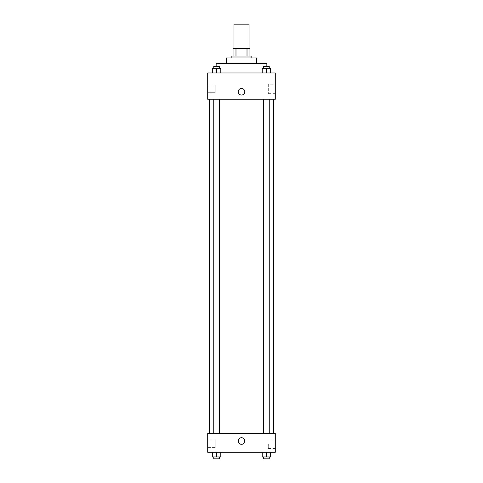 <?xml version="1.0" encoding="UTF-8"?>
<svg xmlns="http://www.w3.org/2000/svg" width="483" height="483" viewBox="0 0 483 483"><rect width="100%" height="100%" fill="white"/><g stroke="black" fill="none" stroke-linecap="round" stroke-linejoin="round"><path stroke-width="0.36" stroke-dasharray="2.42 1.81" d="M233.989 24.15L249.011 24.15M241.5 48.56L233.989 48.56L241.5 48.56M247.012 56.07L247.012 48.56L249.953 48.56L249.953 56.07L235.988 56.07L249.953 56.07M247.012 48.56L233.048 48.56M235.988 56.07L233.048 56.07L235.988 56.07L235.988 48.56M251.83 56.07L231.17 56.07M231.17 57.948L251.83 57.948L231.17 57.948M256.521 57.948L226.479 57.948M226.479 63.581L256.521 63.581L226.479 63.581M266.851 63.581L216.149 63.581M216.149 72.969L266.851 72.969L216.149 72.969L216.149 66.4M275.298 72.969L207.702 72.969L207.702 99.263L275.298 99.263L275.298 72.969M212.339 72.969L220.791 72.969L212.339 72.969L220.791 72.969L212.339 72.969L216.565 72.969L216.565 68.278L212.339 68.278L219.379 68.278L212.339 68.278L212.339 72.969L216.565 72.969L212.339 72.969L212.339 68.278L212.339 72.969L220.791 72.969L216.565 72.969L216.565 68.278L220.791 68.278L213.746 68.278L220.791 68.278L220.791 72.969L220.791 68.278M262.209 72.969L270.661 72.969L262.209 72.969L270.661 72.969L262.209 72.969L266.435 72.969L266.435 68.278L262.209 68.278L269.254 68.278L262.209 68.278L262.209 72.969L266.435 72.969L262.209 72.969L262.209 68.278L262.209 72.969L270.661 72.969L266.435 72.969L266.435 68.278L270.661 68.278L263.621 68.278L270.661 68.278L270.661 72.969L270.661 68.278M244.784 91.752A3.284 3.284 0 0 0 239.858 88.902A3.284 3.284 0 0 0 239.858 94.596A3.284 3.284 0 0 0 244.784 91.752A3.284 3.284 0 0 1 239.858 94.596A3.284 3.284 0 0 1 239.858 88.902A3.284 3.284 0 0 1 244.784 91.752M275.298 84.223L275.298 93.642L275.298 84.223L268.313 84.223L268.313 93.642L268.313 84.223M238.216 91.752A3.284 3.284 0 0 0 243.142 94.596A3.284 3.284 0 0 0 243.142 88.902A3.284 3.284 0 0 0 238.216 91.752M207.702 92.688L207.702 85.177L207.702 92.688L207.702 85.177L207.702 92.688L215.213 92.688L215.213 85.177L215.213 92.688L215.213 85.177L215.213 92.688L207.702 92.688M266.435 99.263L269.254 99.263L266.435 99.263M216.565 99.263L213.746 99.263L216.565 99.263M241.5 99.263L209.58 99.263L241.5 99.263M241.5 433.499L209.58 433.499L241.5 433.499M266.435 433.499L269.254 433.499L266.435 433.499M216.565 433.499L213.746 433.499L216.565 433.499M275.298 433.499L207.702 433.499L207.702 452.275L275.298 452.275L275.298 433.499M207.702 443.829L207.702 440.073L207.702 443.829M270.661 456.972L270.661 452.275L270.661 456.972L266.435 456.972L270.661 456.972L266.435 456.972L266.435 452.275L270.661 452.275L262.209 452.275L270.661 452.275L262.209 452.275L270.661 452.275L262.209 452.275L270.661 452.275L266.435 452.275L266.435 456.972L262.209 456.972L262.209 452.275L262.209 456.972L269.254 456.972L262.209 456.972L262.209 452.275M220.791 456.972L220.791 452.275L220.791 456.972L216.565 456.972L220.791 456.972L216.565 456.972L216.565 452.275L220.791 452.275L212.339 452.275L220.791 452.275L212.339 452.275L220.791 452.275L212.339 452.275L220.791 452.275L216.565 452.275L216.565 456.972L212.339 456.972L212.339 452.275L212.339 456.972L219.379 456.972L212.339 456.972L212.339 452.275M207.702 447.584L215.213 447.584L215.213 440.073L215.213 447.584L215.213 440.073L215.213 447.584L207.702 447.584M275.298 443.829L275.298 439.119L275.298 443.829M241.5 437.725A3.284 3.284 0 0 0 238.656 442.651A3.284 3.284 0 0 0 244.344 442.651A3.284 3.284 0 0 0 241.5 437.725A3.284 3.284 0 0 1 244.344 442.651A3.284 3.284 0 0 1 238.656 442.651A3.284 3.284 0 0 1 241.5 437.725M268.313 443.829L268.313 448.538L268.313 443.829M241.5 444.3A3.284 3.284 0 0 0 244.344 439.367A3.284 3.284 0 0 0 238.656 439.367A3.284 3.284 0 0 0 241.5 444.3M263.621 456.972L263.621 458.85L269.254 458.85L263.621 458.85L269.254 458.85L269.254 456.972L263.621 456.972L269.254 456.972M266.435 456.972L266.435 452.275M213.746 456.972L213.746 458.85L219.379 458.85L213.746 458.85L219.379 458.85L219.379 456.972L213.746 456.972L219.379 456.972M216.565 456.972L216.565 452.275M263.621 68.278L263.621 66.4L269.254 66.4L263.621 66.4L269.254 66.4L269.254 68.278M266.435 72.969L266.435 68.278M213.746 68.278L213.746 66.4L219.379 66.4L213.746 66.4L219.379 66.4L219.379 68.278M216.565 72.969L216.565 68.278M266.851 72.969L266.851 66.4M275.298 93.642L268.313 93.642M207.702 85.177L215.213 85.177L207.702 85.177M219.379 433.499L219.379 99.263M213.746 433.499L213.746 99.263M269.254 433.499L269.254 99.263M263.621 433.499L263.621 99.263M207.702 440.073L215.213 440.073L207.702 440.073M275.298 439.119L268.313 439.119M275.298 448.538L268.313 448.538"/><path stroke-width="0.72" d="M249.011 48.56L249.011 24.15L233.989 24.15L233.989 48.56M235.988 56.07L235.988 48.56L233.048 48.56L233.048 56.07L233.048 48.56M235.988 48.56L249.953 48.56L249.953 56.07M247.012 56.07L247.012 48.56M231.17 57.948L231.17 56.07L251.83 56.07L251.83 57.948M226.479 63.581L226.479 57.948L256.521 57.948L256.521 63.581M216.149 66.4L216.149 63.581L266.851 63.581L266.851 66.4M207.702 72.969L275.298 72.969L275.298 99.263L207.702 99.263L207.702 72.969M238.216 91.752A3.284 3.284 0 0 1 243.142 88.902A3.284 3.284 0 0 1 243.142 94.596A3.284 3.284 0 0 1 238.216 91.752M207.702 433.499L275.298 433.499L275.298 452.275L207.702 452.275L207.702 433.499M241.5 444.3A3.284 3.284 0 0 1 238.656 439.367A3.284 3.284 0 0 1 244.344 439.367A3.284 3.284 0 0 1 241.5 444.3M262.209 452.275L262.209 456.972L270.661 456.972L270.661 452.275L270.661 456.972M266.435 456.972L266.435 452.275M269.254 456.972L269.254 458.85L263.621 458.85L263.621 456.972M212.339 452.275L212.339 456.972L220.791 456.972L220.791 452.275L220.791 456.972M216.565 456.972L216.565 452.275M219.379 456.972L219.379 458.85L213.746 458.85L213.746 456.972M262.209 72.969L262.209 68.278L270.661 68.278L270.661 72.969L270.661 68.278M266.435 72.969L266.435 68.278M269.254 68.278L269.254 66.4L263.621 66.4L263.621 68.278M212.339 72.969L212.339 68.278L220.791 68.278L220.791 72.969L220.791 68.278M216.565 72.969L216.565 68.278M219.379 68.278L219.379 66.4L213.746 66.4L213.746 68.278M273.42 433.499L273.42 99.263M209.58 433.499L209.58 99.263M263.621 99.263L263.621 433.499M269.254 99.263L269.254 433.499M219.379 433.499L219.379 99.263M213.746 433.499L213.746 99.263"/></g></svg>
